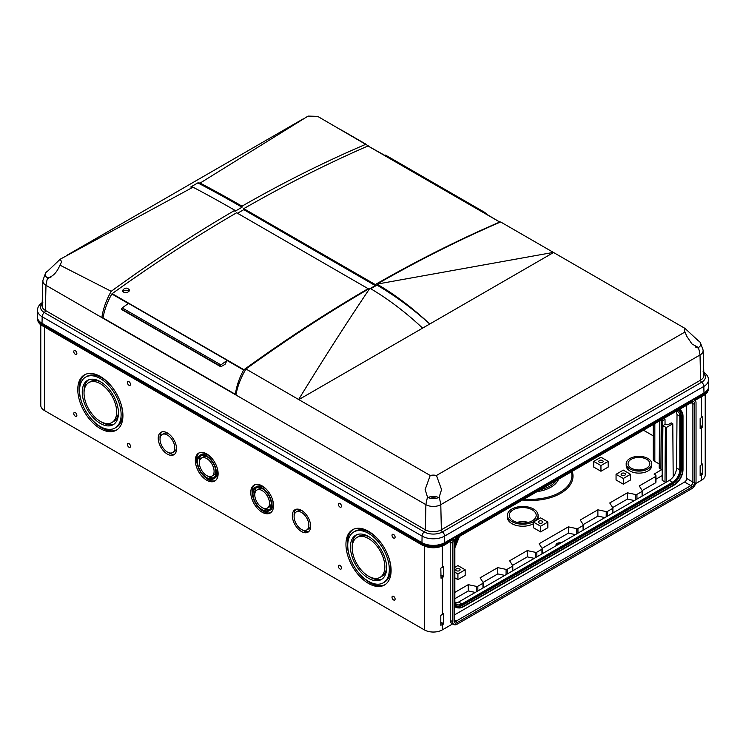 <?xml version="1.0" encoding="UTF-8"?>
<svg xmlns="http://www.w3.org/2000/svg" width="746" height="746" viewBox="0 0 746 746"><rect width="100%" height="100%" fill="white"/><g stroke="black" fill="none" stroke-linecap="round" stroke-linejoin="round"><path stroke-width="1.12" d="M40.778 324.715L40.778 405.395A12.645 7.301 0 0 0 44.48 410.552L424.399 629.904A12.645 7.301 0 0 0 442.275 629.904L452.747 623.861M702.788 474.008L702.611 463.993L700.149 465.746L700.149 475.659L702.788 474.008L700.149 472.516M705.222 394.392L705.222 475.071A12.645 7.301 180 0 1 701.52 480.228L695.608 483.641M702.788 426.833L702.611 416.827L700.149 418.571L700.149 428.484L702.788 426.833L700.149 425.341M443.441 624.104L443.59 613.697L440.802 615.357L440.802 625.269L443.441 624.104L440.802 622.556M441.045 578.234L443.656 576.565L443.59 566.522L440.802 568.182L441.045 578.234M75.318 416.212A2.191 1.268 -120 0 0 76.866 415.317A2.191 1.268 -120 0 0 75.318 412.641A2.191 1.268 -120 0 0 73.77 413.536A2.191 1.268 -120 0 0 75.318 416.212M75.318 354.285A2.191 1.268 -120 0 0 76.866 353.39A2.191 1.268 -120 0 0 75.318 350.704A2.191 1.268 -120 0 0 73.77 351.599A2.191 1.268 -120 0 0 75.318 354.285M128.955 447.18A2.191 1.268 -120 0 0 130.503 446.285A2.191 1.268 -120 0 0 128.955 443.609A2.191 1.268 -120 0 0 127.407 444.495A2.191 1.268 -120 0 0 128.955 447.18M128.955 385.244A2.191 1.268 -120 0 0 130.503 384.349A2.191 1.268 -120 0 0 128.955 381.672A2.191 1.268 -120 0 0 127.407 382.567A2.191 1.268 -120 0 0 128.955 385.244M393.562 599.952A2.191 1.268 -120 0 0 395.11 599.057A2.191 1.268 -120 0 0 393.562 596.371A2.191 1.268 -120 0 0 392.014 597.266A2.191 1.268 -120 0 0 393.562 599.952M393.562 538.015A2.191 1.268 -120 0 0 395.11 537.12A2.191 1.268 -120 0 0 393.562 534.444A2.191 1.268 -120 0 0 392.014 535.33A2.191 1.268 -120 0 0 393.562 538.015M339.924 568.984A2.191 1.268 -120 0 0 341.472 568.088A2.191 1.268 -120 0 0 339.924 565.403A2.191 1.268 -120 0 0 338.376 566.298A2.191 1.268 -120 0 0 339.924 568.984M339.924 507.047A2.191 1.268 -120 0 0 341.472 506.152A2.191 1.268 -120 0 0 339.924 503.475A2.191 1.268 -120 0 0 338.376 504.371A2.191 1.268 -120 0 0 339.924 507.047M37.309 317.087A16.123 9.306 0 0 0 37.3 317.451A16.123 9.306 0 0 0 42.018 324.025L42.018 325.06A1.52 0.877 120 0 0 42.335 325.76L422.255 545.102C429.649 548.646 437.035 548.646 444.42 545.102A1.52 0.877 -120 0 0 444.737 544.403L444.737 543.377L703.982 393.702A16.123 9.306 180 0 0 708.7 387.127A16.123 9.306 180 0 0 708.691 386.764M444.737 543.377A16.123 9.306 0 0 1 421.947 543.377L42.018 324.025M538.09 515.439A15.358 8.868 180 0 1 522.732 524.196A15.358 8.868 180 0 1 507.373 515.439A15.358 8.868 180 0 1 516.773 507.149A15.358 8.868 180 0 1 533.595 509.052A15.358 8.868 180 0 1 538.09 515.439L538.053 517.5A15.312 8.84 180 0 1 537.558 519.617M533.371 523.748A15.312 8.84 180 0 1 516.838 525.548A15.312 8.84 180 0 1 507.42 517.5L507.373 515.439M456.384 570.662A2.182 1.259 0 0 0 458.762 570.942A2.182 1.259 0 0 0 460.105 569.776A2.182 1.259 0 0 0 457.923 568.517A2.182 1.259 0 0 0 455.741 569.776A2.182 1.259 0 0 0 456.384 570.662M454.855 572.182L457.923 573.954L465.168 569.776L457.923 565.599L454.855 567.361M454.855 577.861L457.923 579.633L465.168 575.455L465.168 569.776M457.923 573.954L457.923 579.633M621.763 475.183A2.182 1.259 0 0 0 624.132 475.454A2.182 1.259 0 0 0 625.484 474.297A2.182 1.259 0 0 0 623.302 473.039A2.182 1.259 0 0 0 621.12 474.297A2.182 1.259 0 0 0 621.763 475.183M623.302 478.475L630.538 474.297L623.302 470.111L616.056 474.297L623.302 478.475L623.302 484.154L630.538 479.976L630.538 474.297M616.056 474.297L616.056 479.976L623.302 484.154M599.411 462.287A2.182 1.259 0 0 0 601.789 462.557A2.182 1.259 0 0 0 603.132 461.392A2.182 1.259 0 0 0 600.95 460.133A2.182 1.259 0 0 0 598.777 461.392A2.182 1.259 0 0 0 599.411 462.287M600.95 465.569L608.195 461.392L600.95 457.214L593.713 461.392L600.95 465.569L600.95 471.248L608.195 467.071L608.195 461.392M593.713 461.392L593.713 467.071L600.95 471.248M539.069 522.927A2.182 1.259 0 0 0 541.447 523.198A2.182 1.259 0 0 0 542.79 522.032A2.182 1.259 0 0 0 540.617 520.773A2.182 1.259 0 0 0 538.435 522.032A2.182 1.259 0 0 0 539.069 522.927M540.617 526.219L547.853 522.032L540.617 517.855L533.371 522.032L540.617 526.219L540.617 531.889L547.853 527.711L547.853 522.032M533.371 522.032L533.371 527.711L540.617 531.889M454.407 614.956L684.623 482.037A2.909 1.679 120 0 0 686.684 478.475L686.684 405.237M659.222 463.947L654.829 461.41L654.829 423.625M660.35 420.436L662.131 420.949L665.012 419.289L663.679 418.515M665.012 419.289L665.05 424.297M672.789 423.775L671.232 422.879L667.94 424.772L665.19 424.222L662.69 425.807L666.299 427.523L672.789 423.775L673.19 476.927M450.239 541.745A6.071 3.506 120 0 0 450.239 542.006L450.239 620.355A6.071 3.506 120 0 0 451.489 623.134L453.95 624.551A6.071 3.506 -60 0 1 452.691 621.772L452.691 543.424A6.071 3.506 -60 0 1 454.053 539.032L444.42 545.102M453.95 624.551A6.071 3.506 -60 0 0 456.981 624.253L691.728 488.723A6.071 3.506 120 0 0 696.027 481.291L696.027 402.943A6.071 3.506 120 0 0 694.768 400.164A6.071 3.506 120 0 0 694.666 400.108L694.423 400.248M456.925 537.885L691.421 402.504A1.52 0.877 -120 0 0 691.728 401.805L456.981 537.54A1.268 0.727 60 0 1 456.72 538.118L454.407 542.137A1.268 0.727 0 0 1 454.034 542.65A4.168 2.406 -60 0 1 456.981 537.54M691.169 402.644A1.268 0.727 -120 0 0 691.467 402.588A1.268 0.727 -120 0 0 691.728 402.01L691.728 401.805M455.433 603.048L458.585 602.069L669.395 480.359C673.741 477.356 676.146 473.234 676.613 468.003L677.014 414.562L676.249 411.26M651.715 463.807L651.668 465.868A12.729 7.348 180 0 1 638.949 473.123A12.729 7.348 180 0 1 626.22 465.868L626.174 463.807A12.766 7.376 180 0 1 633.988 456.925A12.766 7.376 180 0 1 647.976 458.501A12.766 7.376 180 0 1 651.715 463.807A12.766 7.376 180 0 1 638.949 471.09A12.766 7.376 180 0 1 626.174 463.807M556.012 545.289A3.833 2.219 180 0 1 560.339 543.321M556.19 545.718A3.851 2.219 180 0 1 555.984 545.028A3.851 2.219 180 0 1 561.067 542.902M653.272 424.521L653.272 459.238A5.306 3.068 0 0 0 654.829 461.41M659.66 420.837L659.184 467.891A1.11 0.643 0 0 0 659.511 468.348L659.856 420.725M662.234 469.262A1.119 0.643 0 0 1 660.9 469.15L659.511 468.348M662.69 425.807L662.112 479.995A1.212 0.699 0 0 0 662.467 480.499L662.877 426.069M666.411 482.084A1.212 0.699 0 0 1 664.994 481.953L662.467 480.499M383.23 582.84A29.392 16.971 -120 0 0 383.23 548.907A29.392 16.971 -120 0 0 353.837 531.935A29.392 16.971 -120 0 0 349.324 555.49A29.392 16.971 -120 0 0 368.533 581.386A29.392 16.971 -120 0 0 383.23 582.84L384.563 582.067A29.392 16.971 -120 0 0 388.759 557.495M378.548 539.815A29.392 16.971 -120 0 0 355.171 531.161L353.837 531.935M359.852 574.187A31.919 18.426 -120 0 0 369.867 582.682A31.919 18.426 -120 0 0 385.15 584.622M353.25 529.38A31.919 18.426 -120 0 0 349.641 556.507M368.533 531.32A31.919 18.426 60 0 1 389.384 559.453A31.919 18.426 60 0 1 384.488 585.032A31.919 18.426 60 0 1 368.533 583.456A31.919 18.426 60 0 1 347.673 555.322A31.919 18.426 60 0 1 352.569 529.744A31.919 18.426 60 0 1 368.533 531.32M368.533 578.29A25.597 14.78 -120 0 0 381.327 579.558A25.597 14.78 -120 0 0 381.327 549.998A25.597 14.78 -120 0 0 355.73 535.218A25.597 14.78 -120 0 0 351.804 555.733A25.597 14.78 -120 0 0 368.533 578.29M380.068 577.367A23.07 13.316 -120 0 0 380.068 550.725A23.07 13.316 -120 0 0 356.998 537.409A23.07 13.316 -120 0 0 353.455 555.891A23.07 13.316 -120 0 0 368.533 576.229A23.07 13.316 -120 0 0 380.068 577.367L381.849 576.341A23.07 13.316 -120 0 0 386.605 566.764M369.447 537.045A23.07 13.316 -120 0 0 358.779 536.374L356.998 537.409M369.401 576.705A25.597 14.78 -120 0 0 370.314 577.255A25.597 14.78 -120 0 0 382.194 578.989M356.653 534.751A25.597 14.78 -120 0 0 352.243 546.977M115.043 428.008A29.392 16.971 -120 0 0 115.043 394.075A29.392 16.971 -120 0 0 85.65 377.103A29.392 16.971 -120 0 0 81.146 400.658A29.392 16.971 -120 0 0 100.346 426.553A29.392 16.971 -120 0 0 115.043 428.008L116.385 427.234A29.392 16.971 -120 0 0 120.582 402.663M110.371 384.983A29.392 16.971 -120 0 0 86.993 376.329L85.65 377.103M91.674 419.355A31.919 18.426 -120 0 0 101.689 427.85A31.919 18.426 -120 0 0 116.963 429.789M85.072 374.548A31.919 18.426 -120 0 0 81.463 401.674M100.346 376.488A31.919 18.426 60 0 1 121.206 404.621A31.919 18.426 60 0 1 116.311 430.2A31.919 18.426 60 0 1 100.346 428.624A31.919 18.426 60 0 1 79.496 400.49A31.919 18.426 60 0 1 84.391 374.912A31.919 18.426 60 0 1 100.346 376.488M100.346 423.458A25.597 14.78 -120 0 0 113.15 424.726A25.597 14.78 -120 0 0 113.15 395.166A25.597 14.78 -120 0 0 87.552 380.385A25.597 14.78 -120 0 0 83.627 400.9A25.597 14.78 -120 0 0 100.346 423.458M111.891 422.534A23.07 13.316 -120 0 0 111.891 395.893A23.07 13.316 -120 0 0 88.811 382.577A23.07 13.316 -120 0 0 85.277 401.059A23.07 13.316 -120 0 0 100.346 421.397A23.07 13.316 -120 0 0 111.891 422.534L113.672 421.509A23.07 13.316 -120 0 0 118.427 411.932M101.269 382.213A23.07 13.316 -120 0 0 90.602 381.542L88.811 382.577M101.223 421.872A25.597 14.78 -120 0 0 102.137 422.423A25.597 14.78 -120 0 0 114.017 424.157M88.476 379.919A25.597 14.78 -120 0 0 84.056 392.144M301.487 510.367A12.962 7.479 60 0 1 309.954 521.79A12.962 7.479 60 0 1 307.967 532.168A12.962 7.479 60 0 1 301.487 531.534A12.962 7.479 60 0 1 293.019 520.111A12.962 7.479 60 0 1 295.006 509.732A12.962 7.479 60 0 1 301.487 510.367M302.335 529.902A12.962 7.479 -120 0 0 303.277 530.499A12.962 7.479 -120 0 0 308.797 531.553M295.966 509.322A12.962 7.479 -120 0 0 294.157 515.747M306.699 529.986A10.425 6.024 -120 0 0 306.699 517.938A10.425 6.024 -120 0 0 296.274 511.915A10.425 6.024 -120 0 0 294.67 520.279A10.425 6.024 -120 0 0 301.487 529.464A10.425 6.024 -120 0 0 306.699 529.986L308.49 528.951A10.425 6.024 -120 0 0 310.597 525.128M302.428 510.973A10.425 6.024 -120 0 0 298.055 510.889L296.274 511.915M167.393 432.95A12.962 7.479 60 0 1 175.86 444.374A12.962 7.479 60 0 1 173.874 454.752A12.962 7.479 60 0 1 167.393 454.118A12.962 7.479 60 0 1 158.926 442.695A12.962 7.479 60 0 1 160.912 432.316A12.962 7.479 60 0 1 167.393 432.95M168.242 452.486A12.962 7.479 -120 0 0 169.183 453.083A12.962 7.479 -120 0 0 174.704 454.137M161.873 431.906A12.962 7.479 -120 0 0 160.073 438.331M172.606 452.57A10.425 6.024 -120 0 0 172.606 440.522A10.425 6.024 -120 0 0 162.18 434.498A10.425 6.024 -120 0 0 160.586 442.863A10.425 6.024 -120 0 0 167.393 452.048A10.425 6.024 -120 0 0 172.606 452.57L174.396 451.535A10.425 6.024 -120 0 0 176.513 447.712M168.335 433.557A10.425 6.024 -120 0 0 163.971 433.473L162.18 434.498M268.952 510.842A13.587 7.842 -120 0 0 268.952 495.148A13.587 7.842 -120 0 0 255.356 487.297A13.587 7.842 -120 0 0 253.276 498.188A13.587 7.842 -120 0 0 262.154 510.161A13.587 7.842 -120 0 0 268.952 510.842L270.285 510.059A13.587 7.842 -120 0 0 272.29 498.906M267.357 490.364A13.587 7.842 -120 0 0 256.699 486.523L255.356 487.297M258.284 506.991A16.123 9.306 -120 0 0 263.497 511.458A16.123 9.306 -120 0 0 270.854 512.595M254.787 484.769A16.123 9.306 -120 0 0 253.351 498.449M262.154 485.907A16.123 9.306 60 0 1 272.682 500.109A16.123 9.306 60 0 1 270.211 513.024A16.123 9.306 60 0 1 262.154 512.232A16.123 9.306 60 0 1 251.626 498.02A16.123 9.306 60 0 1 254.097 485.105A16.123 9.306 60 0 1 262.154 485.907M262.154 509.649A12.962 7.479 -120 0 0 268.635 510.292A12.962 7.479 -120 0 0 268.635 495.325A12.962 7.479 -120 0 0 255.673 487.847A12.962 7.479 -120 0 0 253.687 498.225A12.962 7.479 -120 0 0 262.154 509.649M267.366 508.101A10.425 6.024 -120 0 0 267.366 496.053A10.425 6.024 -120 0 0 256.941 490.038A10.425 6.024 -120 0 0 255.337 498.393A10.425 6.024 -120 0 0 262.154 507.588A10.425 6.024 -120 0 0 267.366 508.101L269.157 507.066A10.425 6.024 -120 0 0 271.264 503.242M263.096 489.087A10.425 6.024 -120 0 0 258.722 489.003L256.941 490.038M262.993 508.017A12.962 7.479 -120 0 0 263.944 508.613A12.962 7.479 -120 0 0 269.465 509.667M256.633 487.436A12.962 7.479 -120 0 0 254.824 493.861M213.524 478.839A13.587 7.842 -120 0 0 213.524 463.145A13.587 7.842 -120 0 0 199.937 455.302A13.587 7.842 -120 0 0 197.849 466.194A13.587 7.842 -120 0 0 206.726 478.167A13.587 7.842 -120 0 0 213.524 478.839L214.867 478.065A13.587 7.842 -120 0 0 216.862 466.912M211.939 458.37A13.587 7.842 -120 0 0 201.271 454.528L199.937 455.302M202.865 474.997A16.123 9.306 -120 0 0 208.069 479.454A16.123 9.306 -120 0 0 215.426 480.592M199.369 452.775A16.123 9.306 -120 0 0 197.932 466.455M206.726 453.904A16.123 9.306 60 0 1 217.254 468.115A16.123 9.306 60 0 1 214.792 481.03A16.123 9.306 60 0 1 206.726 480.228A16.123 9.306 60 0 1 196.198 466.026A16.123 9.306 60 0 1 198.669 453.111A16.123 9.306 60 0 1 206.726 453.904M206.726 477.645A12.962 7.479 -120 0 0 213.207 478.289A12.962 7.479 -120 0 0 213.207 463.331A12.962 7.479 -120 0 0 200.245 455.843A12.962 7.479 -120 0 0 198.259 466.231A12.962 7.479 -120 0 0 206.726 477.645M211.939 476.097A10.425 6.024 -120 0 0 211.939 464.059A10.425 6.024 -120 0 0 201.513 458.035A10.425 6.024 -120 0 0 199.919 466.39A10.425 6.024 -120 0 0 206.726 475.584A10.425 6.024 -120 0 0 211.939 476.097L213.729 475.071A10.425 6.024 -120 0 0 215.846 471.239M207.668 457.093A10.425 6.024 -120 0 0 203.304 457.009L201.513 458.035M207.575 476.013A12.962 7.479 -120 0 0 208.516 476.619A12.962 7.479 -120 0 0 214.037 477.664M201.206 455.442A12.962 7.479 -120 0 0 199.406 461.867M572.191 471.341A42.224 24.376 180 0 1 522.526 500.007M642.166 490.551L655.212 483.016L655.697 476.442L639.257 485.935L642.297 490.756A1.147 0.662 0 0 1 642.362 490.971A1.147 0.662 0 0 1 642.036 491.446L636.925 494.402A1.147 0.662 0 0 1 635.723 494.551L627.367 492.798L609.752 502.963L612.802 507.793A1.147 0.662 0 0 1 612.867 508.007A1.147 0.662 0 0 1 612.531 508.483L607.421 511.43A1.147 0.662 0 0 1 606.228 511.588L597.863 509.826L580.257 519.99L583.297 524.82A1.147 0.662 0 0 1 583.363 525.035A1.147 0.662 0 0 1 583.036 525.51L577.926 528.466A1.147 0.662 0 0 1 576.723 528.616L568.368 526.862L539.134 543.731L542.174 548.562A1.147 0.662 0 0 1 542.249 548.776A1.147 0.662 0 0 1 541.913 549.252L536.803 552.199A1.147 0.662 0 0 1 535.6 552.357L527.245 550.604L509.63 560.768L512.679 565.589A1.147 0.662 0 0 1 512.744 565.813A1.147 0.662 0 0 1 512.409 566.289L507.299 569.235A1.147 0.662 0 0 1 506.105 569.385L497.741 567.631L480.135 577.796L483.175 582.626A1.147 0.662 0 0 1 483.249 582.84A1.147 0.662 0 0 1 482.914 583.316L477.804 586.263A1.147 0.662 0 0 1 476.601 586.421L468.246 584.659L468.274 590.944L475.295 592.417M497.741 567.631L497.778 573.916L504.8 575.39M527.245 550.604L527.273 556.88L534.295 558.353M568.368 526.862L568.396 533.138L575.418 534.612M597.863 509.826L597.9 516.111L604.913 517.584M627.367 492.798L627.395 499.074L634.417 500.557M662.159 475.603L655.958 479.184M655.212 483.016A2.527 1.464 0 0 0 655.958 481.981L655.958 475.789A2.527 1.464 0 0 0 655.212 474.764L654.055 474.092L662.224 469.365M612.671 507.578L627.395 499.074M583.167 524.615L597.9 516.111M542.044 548.357L568.396 533.138M512.549 565.384L527.273 556.88M483.044 582.421L497.778 573.916M454.855 598.693L468.274 590.944M468.246 584.659L454.855 592.389M655.697 476.442A2.527 1.464 0 0 0 655.958 475.789M653.272 435.86L643.453 430.19M672.659 483.389L674.216 485.04L463.415 606.74L458.911 607.943A12.505 7.218 -60 0 0 463.341 606.759L461.849 605.081A11.507 6.639 -60 0 1 456.338 605.78M454.407 601.63L454.5 601.658A12.505 7.218 -60 0 0 458.911 607.943L457.708 607.831A13.018 7.516 -60 0 1 455.815 607.244A13.018 7.516 -60 0 1 454.407 605.957M455.582 607.095A13.018 7.516 -60 0 1 455.34 606.964A13.018 7.516 -60 0 1 454.407 606.246M462.324 605.36A11.507 6.639 -60 0 1 456.571 605.929A11.507 6.639 -60 0 1 455.657 605.192M463.452 606.694L674.207 485.04L673.125 483.66A11.507 6.639 120 0 0 681.275 469.56L683.01 469.803L682.991 416.184M463.415 606.74L462.334 605.351L673.125 483.66L672.65 483.38A11.507 6.639 120 0 0 680.79 469.281L681.275 469.56L681.275 415.886A11.507 6.639 120 0 0 678.888 410.617A11.507 6.639 120 0 0 678.002 410.244M454.631 540.897A13.018 7.516 -60 0 1 455.135 539.796M680.79 469.281L680.79 415.606A11.507 6.639 120 0 0 678.646 410.486M680.79 415.606L682.991 416.063A12.505 7.218 120 0 0 681.797 411.633L681.107 410.654A13.018 7.516 120 0 0 679.643 409.302L679.643 409.302M462.334 605.351L461.858 605.081L672.65 483.38M454.855 601.481A10.118 5.837 120 0 0 456.785 604.447A10.118 5.837 120 0 0 461.849 603.952L672.659 482.233A10.118 5.837 120 0 0 679.811 469.849L679.811 416.175A10.118 5.837 120 0 0 677.713 411.54A10.118 5.837 120 0 0 676.491 411.121M646.633 459.275A10.873 6.276 180 0 1 649.813 463.788A10.873 6.276 180 0 1 638.949 469.989A10.873 6.276 180 0 1 628.076 463.788A10.873 6.276 180 0 1 634.725 457.932A10.873 6.276 180 0 1 646.633 459.275M517.109 522.387A13.167 7.6 180 0 1 528.355 522.387M532.252 509.826A13.465 7.777 180 0 1 536.197 515.421A13.465 7.777 180 0 1 522.732 523.095A13.465 7.777 180 0 1 509.276 515.421A13.465 7.777 180 0 1 517.5 508.166A13.465 7.777 180 0 1 532.252 509.826M427.533 497.228A8.215 4.746 180 0 0 439.152 497.228L441.557 489.581L436.466 475.482A8.215 4.746 0 0 0 430.209 475.482L425.127 489.581L427.533 497.228A48.042 27.733 120 0 0 425.891 504.66A10.537 6.08 0 0 0 440.793 504.66L441.352 529.8A11.33 6.537 0 0 1 425.332 529.8A1.893 1.091 120 0 1 424.25 531.898A12.859 7.423 0 0 0 442.434 531.898A3.795 2.191 60 0 1 444.588 536.104L444.737 542.65A16.123 9.306 0 0 1 421.947 542.65L42.018 323.307A16.123 9.306 180 0 1 37.3 316.556L37.514 310.094A15.908 9.185 180 0 0 42.168 316.752A3.795 2.191 -60 0 1 44.331 312.555A12.859 7.423 180 0 1 42.158 303.725M42.018 323.307L42.168 316.752L422.087 536.104A3.795 2.191 120 0 1 424.25 531.898L44.331 312.555A1.893 1.091 -60 0 0 45.403 310.448L425.332 529.8L425.891 504.66L45.972 285.308A10.537 6.08 180 0 1 42.886 280.897L42.093 305.701A11.33 6.537 180 0 0 45.403 310.448L45.972 285.308A48.042 27.733 -60 0 1 47.604 277.876A8.215 4.746 180 0 1 45.198 274.528A8.215 4.746 180 0 1 45.515 273.223A8.215 4.746 180 0 1 47.604 271.171L60.239 259.188L61.638 261.874L59.95 265.147L111.219 291.313C106.286 299.957 103.162 308.713 101.838 317.572L235.932 394.988C237.498 386.232 240.846 377.569 245.975 368.99C287.154 339.243 328.454 312.322 369.885 288.236A254.74 147.074 60 0 1 422.618 328.128L298.801 399.614L430.209 475.482M47.604 277.876C52.789 276.71 56.901 272.467 59.95 265.147M368.878 146.197L317.656 116.367L308.07 116.096L200.142 183.068A48.042 27.733 60 0 0 197.83 182.891L190.696 187.013A48.042 27.733 -120 0 1 193.009 187.19L60.239 259.188M111.219 291.313C152.212 261.408 193.438 234.412 234.887 210.297A1344.618 776.316 -120 0 0 193.009 187.19M365.988 144.22C324.799 161.77 283.48 182.425 242.021 206.176A1344.618 776.316 -120 0 0 200.142 183.068M298.801 399.614L245.975 368.99M700.485 342.899A8.215 4.746 180 0 0 698.396 340.847L684.987 328.389L500.641 221.963L684.987 328.389A8.215 4.746 0 0 0 684.362 330.198A8.215 4.746 0 0 0 684.987 331.998L686.768 336.297L691.934 343.925L698.396 347.552A48.042 27.733 60 0 1 700.028 354.984A10.537 6.08 0 0 0 703.114 350.573A10.537 6.08 0 0 0 703.012 349.827L700.485 342.899A8.215 4.746 180 0 1 700.802 344.195A8.215 4.746 180 0 1 698.396 347.552M298.689 399.427C323.037 359.656 346.769 322.598 369.885 288.236M553.355 252.4L377.019 284.114C418.441 260.373 459.648 239.653 500.641 221.963M42.886 280.897A10.537 6.08 180 0 1 42.988 280.151L45.515 273.223M703.842 373.401A12.859 7.423 0 0 1 701.669 382.222A3.795 2.191 60 0 1 703.832 386.428L703.982 392.983A16.123 9.306 0 0 0 708.7 386.232L708.486 379.761C708.467 376.749 706.658 374.091 703.049 371.778M234.887 210.297L234.906 211.342L242.04 207.22A1343.35 775.588 -120 0 0 197.83 182.891M242.04 207.22L242.021 206.176M553.569 252.521L429.752 324.006A254.74 147.074 60 0 0 377.019 284.114L377 285.121A284.385 164.195 60 0 1 429.752 324.006L422.618 328.128M377 285.121L370.743 288.739M703.982 392.983L444.737 542.65M703.114 350.573L703.907 375.378A11.33 6.537 0 0 1 700.597 380.124L441.352 529.8A1.893 1.091 60 0 0 442.434 531.898L701.669 382.222A1.893 1.091 60 0 1 700.597 380.124L700.028 354.984L440.793 504.66A48.042 27.733 60 0 0 439.152 497.228M684.987 331.998L436.466 475.482M103.209 316.78L101.838 317.572M129.049 291.257A3.506 2.024 0 0 0 125.813 290.241A3.506 2.024 0 0 0 122.792 291.453M123.528 292.096L122.503 290.567C124.824 287.49 127.165 287.341 129.515 290.091C128.61 292.376 126.615 293.047 123.528 292.096M220.275 366.053A1.007 0.587 120 0 1 220.9 364.878L227.176 360.365A1.641 0.951 120 0 0 227.054 360.486A47.408 27.369 120 0 0 225.04 364.356L221.161 366.556A1.268 0.727 120 0 1 220.536 366.622A1.268 0.727 120 0 1 220.275 366.053L121.579 309.068A1.268 0.727 120 0 0 121.84 309.637L220.536 366.622M227.176 360.365L128.48 303.389L122.213 307.902A1.007 0.587 120 0 0 121.579 309.068M370.286 288.469L375.285 285.587L375.266 284.552C416.874 260.718 458.37 239.876 499.745 222.038L483.548 212.405A1.641 0.951 120 0 0 483.212 212.489L384.516 155.513A1458.271 841.936 120 0 1 385.486 155.093L484.182 212.069A1458.271 841.936 120 0 0 483.212 212.489M486.802 214.288A48.042 27.733 120 0 0 484.182 212.069M384.796 155.392L367.983 145.964C326.785 163.906 285.382 184.803 243.774 208.638L243.765 209.654L237.517 213.263M375.266 284.552L243.774 208.638M375.285 285.587L243.765 209.654M236.137 393.86L235.354 394.308C236.529 386.186 239.27 378.091 243.597 370.035L243.933 369.727C285.131 339.896 326.524 312.882 368.132 288.674L368.142 289.252M368.132 288.674L236.641 212.759C195.032 236.958 153.545 263.925 112.161 293.654L111.825 293.961C107.34 301.925 104.393 309.907 103.013 317.899L235.354 394.308M243.597 370.035L227.054 360.486M128.34 303.491L111.825 293.961M48.397 278.137A7.46 4.308 180 0 1 50.896 277.27M695.104 346.946A7.46 4.308 180 0 1 697.603 347.813M428.176 497.563A7.46 4.308 180 0 1 438.508 497.563M430.386 498.3A5.054 2.919 180 0 1 436.298 498.3M44.48 326.99L44.48 410.552M702.611 474.391L700.149 472.945M701.52 475.109L701.52 480.228M701.52 396.667L701.52 417.536M701.52 427.934L701.52 464.711M702.611 427.216L700.149 425.77M443.656 623.74L440.802 622.127M442.275 614.387L442.275 577.6M442.275 567.212L442.275 546.137M424.399 546.137L424.399 629.904M442.275 629.904L442.275 624.775M443.656 576.565L440.802 574.952M443.441 576.928L440.802 575.38M691.104 402.681L692.894 403.717L692.894 482.065A1.268 0.727 0 0 0 694.685 482.065L694.685 403.717A4.168 2.406 120 0 0 691.728 402.01M686.684 478.475L692.894 482.065A2.909 1.679 120 0 1 690.843 485.627L684.623 482.037M694.685 403.717A1.268 0.727 0 0 1 692.894 403.717A2.909 1.679 120 0 0 692.288 402.383L691.467 402.588M450.239 542.006L452.691 543.424M454.034 542.65L454.034 620.998A4.168 2.406 -60 0 0 456.981 622.705L691.728 487.175A4.168 2.406 120 0 0 694.685 482.065M694.666 400.108L703.982 394.737L703.982 393.702M421.947 543.377L421.947 544.403A16.123 9.306 0 0 0 444.737 544.403L454.053 539.032M662.383 455.33L662.131 420.949M660.9 469.15L661.245 420.949M666.71 481.907L666.299 427.523M664.994 481.953L665.404 427.523M556.264 480.536A27.285 15.75 180 0 1 540.524 489.618M558.549 479.212A28.469 16.44 180 0 1 537.064 491.614M571.38 471.798A41.133 23.751 180 0 1 524.224 499.027M476.601 586.421L476.563 591.69M477.804 586.263L477.869 590.935M482.914 583.316L482.979 587.979M506.105 569.385L506.068 574.653M507.299 569.235L507.373 573.898M512.409 566.289L512.483 570.951M535.6 552.357L535.563 557.626M536.803 552.199L536.868 556.87M541.913 549.252L541.978 553.924M576.723 528.616L576.686 533.884M577.926 528.466L577.991 533.129M583.036 525.51L583.102 530.182M606.228 511.588L606.19 516.847M607.421 511.43L607.496 516.092M612.531 508.483L612.606 513.145M635.723 494.551L635.685 499.82M636.925 494.402L636.991 499.065M642.036 491.446L642.101 496.118M450.239 620.355L452.691 621.772M454.034 620.998A1.268 0.727 0 0 0 454.407 620.486L454.407 542.137M691.728 487.175A1.268 0.727 -120 0 0 690.843 485.627L456.095 621.157L454.407 620.178M456.981 622.705A1.268 0.727 -120 0 0 456.095 621.157A2.909 1.679 -60 0 1 454.64 621.297L454.407 620.486M678.412 410.207A12.029 6.947 120 0 0 678.105 410.188L678.412 410.207A12.029 6.947 120 0 1 682.655 416.259L682.655 469.933A12.029 6.947 120 0 1 674.151 484.658L463.35 606.367A12.029 6.947 -60 0 1 455.983 605.724A12.029 6.947 -60 0 1 454.836 601.584M454.407 547.956L454.5 601.658L454.836 547.909M674.253 484.984A12.505 7.218 120 0 0 682.991 469.859M458.706 536.859A12.505 7.218 -60 0 0 454.5 547.974L454.836 547.788A12.029 6.947 -60 0 1 459.387 536.467M674.216 485.04C679.559 481.357 682.497 476.274 683.01 469.803L683.01 416.119L681.797 411.633A12.505 7.218 120 0 0 678.785 409.796M458.585 602.069L461.849 603.952M669.395 480.359L672.659 482.233M677.014 414.562L679.811 416.175M676.613 468.003L679.811 469.849M37.3 317.451L37.3 318.477A16.123 9.306 0 0 0 42.018 325.06L421.947 544.403A1.52 0.877 120 0 0 422.255 545.102M708.7 387.127L708.7 388.153A16.123 9.306 180 0 1 703.982 394.737A1.52 0.877 -120 0 1 703.664 395.427L695.076 400.388M421.947 542.65L422.087 536.104A15.908 9.185 0 0 0 444.588 536.104L703.832 386.428A15.908 9.185 0 0 0 708.486 379.761M220.9 364.878L122.213 307.902M499.745 222.038L367.983 145.964M243.933 369.727L112.161 293.654M483.249 582.84L483.352 587.764M512.744 565.813L512.847 570.737M542.249 548.776L542.351 553.709M583.363 525.035L583.475 529.968M612.867 508.007L612.97 512.931M642.362 490.971L642.474 495.903M455.983 605.724L454.855 601.518L454.855 547.844L459.489 536.402M455.34 606.964L455.815 607.244M708.7 388.153C708.262 391.594 706.583 394.019 703.664 395.427M37.3 318.477C37.738 321.918 39.417 324.342 42.335 325.76M66.73 255.412L303.035 118.978M366.389 144.444L341.286 129.953M42.951 302.111C39.389 304.349 37.57 307.007 37.514 310.094"/></g></svg>
